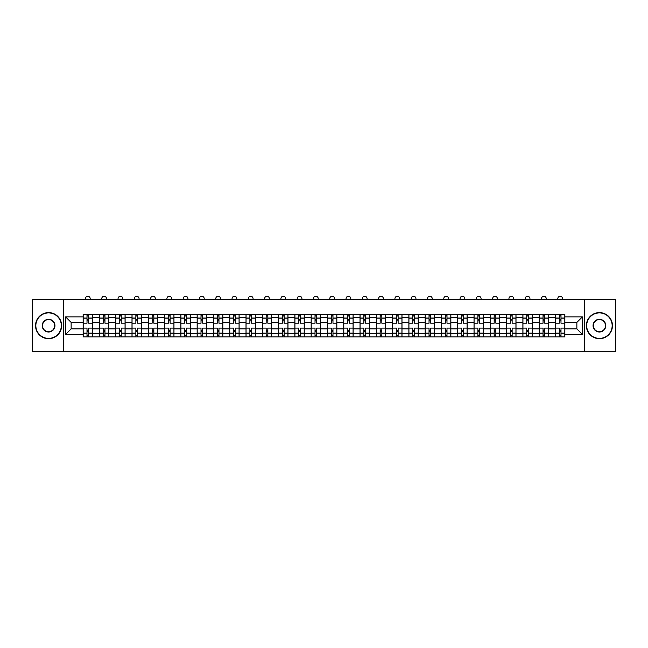 <?xml version="1.0" encoding="UTF-8"?>
<svg xmlns="http://www.w3.org/2000/svg" width="648" height="648" viewBox="0 0 648 648"><rect width="100%" height="100%" fill="white"/><g stroke="black" fill="none" stroke-linecap="round" stroke-linejoin="round"><path stroke-width="0.97" d="M584.488 351.743L615.6 351.743L615.6 299.546L32.4 299.546L32.4 351.743L584.488 351.743L584.488 299.546M99.428 336.871L99.428 317.609L92.534 317.609L92.534 336.871M92.534 317.609L92.534 314.418M99.428 317.609L99.428 314.418M108.823 314.418L108.823 336.871M115.717 336.871L115.717 314.418M125.113 314.418L125.113 336.871M131.998 336.871L131.998 314.418M141.394 314.418L141.394 336.871M148.287 336.871L148.287 314.418M157.683 314.418L157.683 336.871M164.576 336.871L164.576 314.418M173.972 314.418L173.972 336.871M180.865 336.871L180.865 314.418M190.261 314.418L190.261 336.871M197.146 336.871L197.146 314.418M206.542 314.418L206.542 336.871M213.435 336.871L213.435 314.418M222.831 314.418L222.831 336.871M229.724 336.871L229.724 314.418M239.12 314.418L239.12 336.871M246.013 336.871L246.013 314.418M255.409 314.418L255.409 336.871M262.294 336.871L262.294 314.418M271.69 314.418L271.69 336.871M278.583 336.871L278.583 314.418M287.979 314.418L287.979 336.871M294.872 336.871L294.872 314.418M304.268 314.418L304.268 336.871M311.161 336.871L311.161 314.418M320.558 314.418L320.558 336.871M327.442 336.871L327.442 314.418M336.839 314.418L336.839 336.871M343.732 336.871L343.732 314.418M353.128 314.418L353.128 336.871M360.021 336.871L360.021 314.418M369.417 314.418L369.417 336.871M376.31 336.871L376.31 314.418M385.706 314.418L385.706 336.871M392.591 336.871L392.591 314.418M401.987 314.418L401.987 336.871M408.88 336.871L408.88 314.418M418.276 314.418L418.276 336.871M425.169 336.871L425.169 314.418M434.565 314.418L434.565 336.871M441.458 336.871L441.458 314.418M450.854 314.418L450.854 336.871M457.739 336.871L457.739 314.418M467.135 314.418L467.135 336.871M474.028 336.871L474.028 314.418M483.424 314.418L483.424 336.871M490.317 336.871L490.317 314.418M499.713 314.418L499.713 336.871M506.606 336.871L506.606 314.418M516.002 314.418L516.002 336.871M522.887 336.871L522.887 314.418M532.283 314.418L532.283 336.871M539.177 336.871L539.177 314.418M548.572 314.418L548.572 336.871M555.466 336.871L555.466 314.418M555.466 328.884L548.572 328.884M539.177 328.884L532.283 328.884M522.887 328.884L516.002 328.884M506.606 328.884L499.713 328.884M490.317 328.884L483.424 328.884M474.028 328.884L467.135 328.884M457.739 328.884L450.854 328.884M441.458 328.884L434.565 328.884M425.169 328.884L418.276 328.884M408.88 328.884L401.987 328.884M392.591 328.884L385.706 328.884M376.31 328.884L369.417 328.884M360.021 328.884L353.128 328.884M343.732 328.884L336.839 328.884M327.442 328.884L320.558 328.884M311.161 328.884L304.268 328.884M294.872 328.884L287.979 328.884M278.583 328.884L271.69 328.884M262.294 328.884L255.409 328.884M246.013 328.884L239.12 328.884M229.724 328.884L222.831 328.884M213.435 328.884L206.542 328.884M197.146 328.884L190.261 328.884M180.865 328.884L173.972 328.884M164.576 328.884L157.683 328.884M148.287 328.884L141.394 328.884M131.998 328.884L125.113 328.884M115.717 328.884L108.823 328.884M99.428 328.884L92.534 328.884M555.466 322.404L548.572 322.404M539.177 322.404L532.283 322.404M522.887 322.404L516.002 322.404M506.606 322.404L499.713 322.404M490.317 322.404L483.424 322.404M474.028 322.404L467.135 322.404M457.739 322.404L450.854 322.404M441.458 322.404L434.565 322.404M425.169 322.404L418.276 322.404M408.88 322.404L401.987 322.404M392.591 322.404L385.706 322.404M376.31 322.404L369.417 322.404M360.021 322.404L353.128 322.404M343.732 322.404L336.839 322.404M327.442 322.404L320.558 322.404M311.161 322.404L304.268 322.404M294.872 322.404L287.979 322.404M278.583 322.404L271.69 322.404M262.294 322.404L255.409 322.404M246.013 322.404L239.12 322.404M229.724 322.404L222.831 322.404M213.435 322.404L206.542 322.404M197.146 322.404L190.261 322.404M180.865 322.404L173.972 322.404M164.576 322.404L157.683 322.404M148.287 322.404L141.394 322.404M131.998 322.404L125.113 322.404M115.717 322.404L108.823 322.404M99.428 322.404L92.534 322.404M71.134 328.884L83.138 328.884L83.138 322.404L71.134 322.404L71.134 328.884L65.602 334.417L65.602 316.872L83.138 316.872L83.138 322.404M564.862 322.404L564.862 328.884L576.866 328.884L576.866 322.404L564.862 322.404L564.862 314.418L83.138 314.418L83.138 316.872M564.862 316.872L582.398 316.872L582.398 334.417L564.862 334.417L564.862 328.884M83.138 328.884L83.138 336.871L564.862 336.871L564.862 334.417M83.138 334.417L65.602 334.417M63.512 351.743L63.512 299.546M88.671 335.3L87.002 335.3M87.002 315.989L88.671 315.989M104.96 335.3L103.291 335.3M103.291 315.989L104.96 315.989M121.249 335.3L119.58 335.3M119.58 315.989L121.249 315.989M137.538 335.3L135.861 335.3M135.861 315.989L137.538 315.989M153.819 335.3L152.15 335.3M152.15 315.989L153.819 315.989M170.108 335.3L168.44 335.3M168.44 315.989L170.108 315.989M186.397 335.3L184.729 335.3M184.729 315.989L186.397 315.989M202.686 335.3L201.01 335.3M201.01 315.989L202.686 315.989M218.967 335.3L217.299 335.3M217.299 315.989L218.967 315.989M235.256 335.3L233.588 335.3M233.588 315.989L235.256 315.989M251.546 335.3L249.877 335.3M249.877 315.989L251.546 315.989M267.835 335.3L266.158 335.3M266.158 315.989L267.835 315.989M284.116 335.3L282.447 335.3M282.447 315.989L284.116 315.989M300.405 335.3L298.736 335.3M298.736 315.989L300.405 315.989M316.694 335.3L315.025 335.3M315.025 315.989L316.694 315.989M332.975 335.3L331.306 335.3M331.306 315.989L332.975 315.989M349.264 335.3L347.595 335.3M347.595 315.989L349.264 315.989M365.553 335.3L363.884 335.3M363.884 315.989L365.553 315.989M381.842 335.3L380.165 335.3M380.165 315.989L381.842 315.989M398.123 335.3L396.454 335.3M396.454 315.989L398.123 315.989M414.412 335.3L412.744 335.3M412.744 315.989L414.412 315.989M430.701 335.3L429.033 335.3M429.033 315.989L430.701 315.989M446.99 335.3L445.314 335.3M445.314 315.989L446.99 315.989M463.271 335.3L461.603 335.3M461.603 315.989L463.271 315.989M479.56 335.3L477.892 335.3M477.892 315.989L479.56 315.989M495.85 335.3L494.181 335.3M494.181 315.989L495.85 315.989M512.139 335.3L510.462 335.3M510.462 315.989L512.139 315.989M528.42 335.3L526.751 335.3M526.751 315.989L528.42 315.989M544.709 335.3L543.04 335.3M543.04 315.989L544.709 315.989M560.998 335.3L559.329 335.3M559.329 315.989L560.998 315.989M65.602 316.872L71.134 322.404M576.866 328.884L582.398 334.417M576.866 322.404L582.398 316.872M92.486 336.871L92.486 323.19L88.671 323.19L88.671 314.418M87.002 314.418L87.002 323.19L83.195 323.19L83.195 314.418M90.185 299.546L90.185 298.606A2.349 2.349 0 0 0 87.836 296.257A2.349 2.349 0 0 0 85.487 298.606L85.487 299.546M92.486 323.19L92.486 314.418M83.195 336.871L83.195 328.099L87.002 328.099L87.002 336.871M88.671 336.871L88.671 328.099L92.486 328.099M87.002 320.898L88.671 320.898M83.195 328.099L83.195 323.19M88.671 330.391L87.002 330.391M88.671 335.51L87.002 335.51M87.002 331.752L88.671 331.752M88.671 319.537L87.002 319.537M87.002 315.779L88.671 315.779M108.775 336.871L108.775 323.19L104.96 323.19L104.96 314.418M103.291 314.418L103.291 323.19L99.476 323.19L99.476 314.418M106.474 299.546L106.474 298.606A2.349 2.349 0 0 0 104.126 296.257A2.349 2.349 0 0 0 101.777 298.606L101.777 299.546M108.775 323.19L108.775 314.418M99.476 336.871L99.476 328.099L103.291 328.099L103.291 336.871M104.96 336.871L104.96 328.099L108.775 328.099M103.291 320.898L104.96 320.898M99.476 328.099L99.476 323.19M104.96 330.391L103.291 330.391M104.96 335.51L103.291 335.51M103.291 331.752L104.96 331.752M104.96 319.537L103.291 319.537M103.291 315.779L104.96 315.779M125.056 336.871L125.056 323.19L121.249 323.19L121.249 314.418M119.58 314.418L119.58 323.19L115.765 323.19L115.765 314.418M122.764 299.546L122.764 298.606A2.349 2.349 0 0 0 120.415 296.257A2.349 2.349 0 0 0 118.066 298.606L118.066 299.546M125.056 323.19L125.056 314.418M115.765 336.871L115.765 328.099L119.58 328.099L119.58 336.871M121.249 336.871L121.249 328.099L125.056 328.099M119.58 320.898L121.249 320.898M115.765 328.099L115.765 323.19M121.249 330.391L119.58 330.391M121.249 335.51L119.58 335.51M119.58 331.752L121.249 331.752M121.249 319.537L119.58 319.537M119.58 315.779L121.249 315.779M141.345 336.871L141.345 323.19L137.538 323.19L137.538 314.418M135.861 314.418L135.861 323.19L132.054 323.19L132.054 314.418M139.045 299.546L139.045 298.606A2.349 2.349 0 0 0 136.696 296.257A2.349 2.349 0 0 0 134.347 298.606L134.347 299.546M141.345 323.19L141.345 314.418M132.054 336.871L132.054 328.099L135.861 328.099L135.861 336.871M137.538 336.871L137.538 328.099L141.345 328.099M135.861 320.898L137.538 320.898M132.054 328.099L132.054 323.19M137.538 330.391L135.861 330.391M137.538 335.51L135.861 335.51M135.861 331.752L137.538 331.752M137.538 319.537L135.861 319.537M135.861 315.779L137.538 315.779M157.634 336.871L157.634 323.19L153.819 323.19L153.819 314.418M152.15 314.418L152.15 323.19L148.343 323.19L148.343 314.418M155.334 299.546L155.334 298.606A2.349 2.349 0 0 0 152.985 296.257A2.349 2.349 0 0 0 150.636 298.606L150.636 299.546M157.634 323.19L157.634 314.418M148.343 336.871L148.343 328.099L152.15 328.099L152.15 336.871M153.819 336.871L153.819 328.099L157.634 328.099M152.15 320.898L153.819 320.898M148.343 328.099L148.343 323.19M153.819 330.391L152.15 330.391M153.819 335.51L152.15 335.51M152.15 331.752L153.819 331.752M153.819 319.537L152.15 319.537M152.15 315.779L153.819 315.779M173.923 336.871L173.923 323.19L170.108 323.19L170.108 314.418M168.44 314.418L168.44 323.19L164.624 323.19L164.624 314.418M171.623 299.546L171.623 298.606A2.349 2.349 0 0 0 169.274 296.257A2.349 2.349 0 0 0 166.925 298.606L166.925 299.546M173.923 323.19L173.923 314.418M164.624 336.871L164.624 328.099L168.44 328.099L168.44 336.871M170.108 336.871L170.108 328.099L173.923 328.099M168.44 320.898L170.108 320.898M164.624 328.099L164.624 323.19M170.108 330.391L168.44 330.391M170.108 335.51L168.44 335.51M168.44 331.752L170.108 331.752M170.108 319.537L168.44 319.537M168.44 315.779L170.108 315.779M48.584 338.386A12.741 12.741 0 0 0 61.317 325.644A12.741 12.741 0 0 0 48.584 312.911A12.741 12.741 0 0 0 35.843 325.644A12.741 12.741 0 0 0 48.584 338.386M48.584 312.595A13.049 13.049 0 0 1 61.633 325.644A13.049 13.049 0 0 1 48.584 338.693A13.049 13.049 0 0 1 35.535 325.644A13.049 13.049 0 0 1 48.584 312.595M48.584 332.011A6.367 6.367 0 0 1 42.217 325.644A6.367 6.367 0 0 1 48.584 319.278A6.367 6.367 0 0 1 54.95 325.644A6.367 6.367 0 0 1 48.584 332.011M48.584 319.586A6.059 6.059 0 0 0 42.525 325.644A6.059 6.059 0 0 0 48.584 331.703A6.059 6.059 0 0 0 54.635 325.644A6.059 6.059 0 0 0 48.584 319.586M599.416 338.386A12.741 12.741 0 0 0 612.158 325.644A12.741 12.741 0 0 0 599.416 312.911A12.741 12.741 0 0 0 586.683 325.644A12.741 12.741 0 0 0 599.416 338.386M599.416 312.595A13.049 13.049 0 0 1 612.465 325.644A13.049 13.049 0 0 1 599.416 338.693A13.049 13.049 0 0 1 586.367 325.644A13.049 13.049 0 0 1 599.416 312.595M599.416 332.011A6.367 6.367 0 0 1 593.05 325.644A6.367 6.367 0 0 1 599.416 319.278A6.367 6.367 0 0 1 605.783 325.644A6.367 6.367 0 0 1 599.416 332.011M599.416 319.586A6.059 6.059 0 0 0 593.365 325.644A6.059 6.059 0 0 0 599.416 331.703A6.059 6.059 0 0 0 605.475 325.644A6.059 6.059 0 0 0 599.416 319.586M190.204 336.871L190.204 323.19L186.397 323.19L186.397 314.418M184.729 314.418L184.729 323.19L180.913 323.19L180.913 314.418M187.912 299.546L187.912 298.606A2.349 2.349 0 0 0 185.563 296.257A2.349 2.349 0 0 0 183.214 298.606L183.214 299.546M190.204 323.19L190.204 314.418M180.913 336.871L180.913 328.099L184.729 328.099L184.729 336.871M186.397 336.871L186.397 328.099L190.204 328.099M184.729 320.898L186.397 320.898M180.913 328.099L180.913 323.19M186.397 330.391L184.729 330.391M186.397 335.51L184.729 335.51M184.729 331.752L186.397 331.752M186.397 319.537L184.729 319.537M184.729 315.779L186.397 315.779M206.493 336.871L206.493 323.19L202.686 323.19L202.686 314.418M201.01 314.418L201.01 323.19L197.203 323.19L197.203 314.418M204.193 299.546L204.193 298.606A2.349 2.349 0 0 0 201.844 296.257A2.349 2.349 0 0 0 199.495 298.606L199.495 299.546M206.493 323.19L206.493 314.418M197.203 336.871L197.203 328.099L201.01 328.099L201.01 336.871M202.686 336.871L202.686 328.099L206.493 328.099M201.01 320.898L202.686 320.898M197.203 328.099L197.203 323.19M202.686 330.391L201.01 330.391M202.686 335.51L201.01 335.51M201.01 331.752L202.686 331.752M202.686 319.537L201.01 319.537M201.01 315.779L202.686 315.779M222.782 336.871L222.782 323.19L218.967 323.19L218.967 314.418M217.299 314.418L217.299 323.19L213.492 323.19L213.492 314.418M220.482 299.546L220.482 298.606A2.349 2.349 0 0 0 218.133 296.257A2.349 2.349 0 0 0 215.784 298.606L215.784 299.546M222.782 323.19L222.782 314.418M213.492 336.871L213.492 328.099L217.299 328.099L217.299 336.871M218.967 336.871L218.967 328.099L222.782 328.099M217.299 320.898L218.967 320.898M213.492 328.099L213.492 323.19M218.967 330.391L217.299 330.391M218.967 335.51L217.299 335.51M217.299 331.752L218.967 331.752M218.967 319.537L217.299 319.537M217.299 315.779L218.967 315.779M239.071 336.871L239.071 323.19L235.256 323.19L235.256 314.418M233.588 314.418L233.588 323.19L229.773 323.19L229.773 314.418M236.771 299.546L236.771 298.606A2.349 2.349 0 0 0 234.422 296.257A2.349 2.349 0 0 0 232.073 298.606L232.073 299.546M239.071 323.19L239.071 314.418M229.773 336.871L229.773 328.099L233.588 328.099L233.588 336.871M235.256 336.871L235.256 328.099L239.071 328.099M233.588 320.898L235.256 320.898M229.773 328.099L229.773 323.19M235.256 330.391L233.588 330.391M235.256 335.51L233.588 335.51M233.588 331.752L235.256 331.752M235.256 319.537L233.588 319.537M233.588 315.779L235.256 315.779M255.353 336.871L255.353 323.19L251.546 323.19L251.546 314.418M249.877 314.418L249.877 323.19L246.062 323.19L246.062 314.418M253.06 299.546L253.06 298.606A2.349 2.349 0 0 0 250.711 296.257A2.349 2.349 0 0 0 248.362 298.606L248.362 299.546M255.353 323.19L255.353 314.418M246.062 336.871L246.062 328.099L249.877 328.099L249.877 336.871M251.546 336.871L251.546 328.099L255.353 328.099M249.877 320.898L251.546 320.898M246.062 328.099L246.062 323.19M251.546 330.391L249.877 330.391M251.546 335.51L249.877 335.51M249.877 331.752L251.546 331.752M251.546 319.537L249.877 319.537M249.877 315.779L251.546 315.779M271.642 336.871L271.642 323.19L267.835 323.19L267.835 314.418M266.158 314.418L266.158 323.19L262.351 323.19L262.351 314.418M269.341 299.546L269.341 298.606A2.349 2.349 0 0 0 266.992 296.257A2.349 2.349 0 0 0 264.643 298.606L264.643 299.546M271.642 323.19L271.642 314.418M262.351 336.871L262.351 328.099L266.158 328.099L266.158 336.871M267.835 336.871L267.835 328.099L271.642 328.099M266.158 320.898L267.835 320.898M262.351 328.099L262.351 323.19M267.835 330.391L266.158 330.391M267.835 335.51L266.158 335.51M266.158 331.752L267.835 331.752M267.835 319.537L266.158 319.537M266.158 315.779L267.835 315.779M287.931 336.871L287.931 323.19L284.116 323.19L284.116 314.418M282.447 314.418L282.447 323.19L278.64 323.19L278.64 314.418M285.63 299.546L285.63 298.606A2.349 2.349 0 0 0 283.281 296.257A2.349 2.349 0 0 0 280.932 298.606L280.932 299.546M287.931 323.19L287.931 314.418M278.64 336.871L278.64 328.099L282.447 328.099L282.447 336.871M284.116 336.871L284.116 328.099L287.931 328.099M282.447 320.898L284.116 320.898M278.64 328.099L278.64 323.19M284.116 330.391L282.447 330.391M284.116 335.51L282.447 335.51M282.447 331.752L284.116 331.752M284.116 319.537L282.447 319.537M282.447 315.779L284.116 315.779M304.212 336.871L304.212 323.19L300.405 323.19L300.405 314.418M298.736 314.418L298.736 323.19L294.921 323.19L294.921 314.418M301.919 299.546L301.919 298.606A2.349 2.349 0 0 0 299.57 296.257A2.349 2.349 0 0 0 297.221 298.606L297.221 299.546M304.212 323.19L304.212 314.418M294.921 336.871L294.921 328.099L298.736 328.099L298.736 336.871M300.405 336.871L300.405 328.099L304.212 328.099M298.736 320.898L300.405 320.898M294.921 328.099L294.921 323.19M300.405 330.391L298.736 330.391M300.405 335.51L298.736 335.51M298.736 331.752L300.405 331.752M300.405 319.537L298.736 319.537M298.736 315.779L300.405 315.779M320.501 336.871L320.501 323.19L316.694 323.19L316.694 314.418M315.025 314.418L315.025 323.19L311.21 323.19L311.21 314.418M318.209 299.546L318.209 298.606A2.349 2.349 0 0 0 315.86 296.257A2.349 2.349 0 0 0 313.511 298.606L313.511 299.546M320.501 323.19L320.501 314.418M311.21 336.871L311.21 328.099L315.025 328.099L315.025 336.871M316.694 336.871L316.694 328.099L320.501 328.099M315.025 320.898L316.694 320.898M311.21 328.099L311.21 323.19M316.694 330.391L315.025 330.391M316.694 335.51L315.025 335.51M315.025 331.752L316.694 331.752M316.694 319.537L315.025 319.537M315.025 315.779L316.694 315.779M336.79 336.871L336.79 323.19L332.975 323.19L332.975 314.418M331.306 314.418L331.306 323.19L327.499 323.19L327.499 314.418M334.49 299.546L334.49 298.606A2.349 2.349 0 0 0 332.141 296.257A2.349 2.349 0 0 0 329.791 298.606L329.791 299.546M336.79 323.19L336.79 314.418M327.499 336.871L327.499 328.099L331.306 328.099L331.306 336.871M332.975 336.871L332.975 328.099L336.79 328.099M331.306 320.898L332.975 320.898M327.499 328.099L327.499 323.19M332.975 330.391L331.306 330.391M332.975 335.51L331.306 335.51M331.306 331.752L332.975 331.752M332.975 319.537L331.306 319.537M331.306 315.779L332.975 315.779M353.079 336.871L353.079 323.19L349.264 323.19L349.264 314.418M347.595 314.418L347.595 323.19L343.788 323.19L343.788 314.418M350.779 299.546L350.779 298.606A2.349 2.349 0 0 0 348.43 296.257A2.349 2.349 0 0 0 346.081 298.606L346.081 299.546M353.079 323.19L353.079 314.418M343.788 336.871L343.788 328.099L347.595 328.099L347.595 336.871M349.264 336.871L349.264 328.099L353.079 328.099M347.595 320.898L349.264 320.898M343.788 328.099L343.788 323.19M349.264 330.391L347.595 330.391M349.264 335.51L347.595 335.51M347.595 331.752L349.264 331.752M349.264 319.537L347.595 319.537M347.595 315.779L349.264 315.779M369.36 336.871L369.36 323.19L365.553 323.19L365.553 314.418M363.884 314.418L363.884 323.19L360.069 323.19L360.069 314.418M367.068 299.546L367.068 298.606A2.349 2.349 0 0 0 364.719 296.257A2.349 2.349 0 0 0 362.37 298.606L362.37 299.546M369.36 323.19L369.36 314.418M360.069 336.871L360.069 328.099L363.884 328.099L363.884 336.871M365.553 336.871L365.553 328.099L369.36 328.099M363.884 320.898L365.553 320.898M360.069 328.099L360.069 323.19M365.553 330.391L363.884 330.391M365.553 335.51L363.884 335.51M363.884 331.752L365.553 331.752M365.553 319.537L363.884 319.537M363.884 315.779L365.553 315.779M385.649 336.871L385.649 323.19L381.842 323.19L381.842 314.418M380.165 314.418L380.165 323.19L376.358 323.19L376.358 314.418M383.357 299.546L383.357 298.606A2.349 2.349 0 0 0 381.008 296.257A2.349 2.349 0 0 0 378.659 298.606L378.659 299.546M385.649 323.19L385.649 314.418M376.358 336.871L376.358 328.099L380.165 328.099L380.165 336.871M381.842 336.871L381.842 328.099L385.649 328.099M380.165 320.898L381.842 320.898M376.358 328.099L376.358 323.19M381.842 330.391L380.165 330.391M381.842 335.51L380.165 335.51M380.165 331.752L381.842 331.752M381.842 319.537L380.165 319.537M380.165 315.779L381.842 315.779M401.938 336.871L401.938 323.19L398.123 323.19L398.123 314.418M396.454 314.418L396.454 323.19L392.648 323.19L392.648 314.418M399.638 299.546L399.638 298.606A2.349 2.349 0 0 0 397.289 296.257A2.349 2.349 0 0 0 394.94 298.606L394.94 299.546M401.938 323.19L401.938 314.418M392.648 336.871L392.648 328.099L396.454 328.099L396.454 336.871M398.123 336.871L398.123 328.099L401.938 328.099M396.454 320.898L398.123 320.898M392.648 328.099L392.648 323.19M398.123 330.391L396.454 330.391M398.123 335.51L396.454 335.51M396.454 331.752L398.123 331.752M398.123 319.537L396.454 319.537M396.454 315.779L398.123 315.779M418.227 336.871L418.227 323.19L414.412 323.19L414.412 314.418M412.744 314.418L412.744 323.19L408.929 323.19L408.929 314.418M415.927 299.546L415.927 298.606A2.349 2.349 0 0 0 413.578 296.257A2.349 2.349 0 0 0 411.229 298.606L411.229 299.546M418.227 323.19L418.227 314.418M408.929 336.871L408.929 328.099L412.744 328.099L412.744 336.871M414.412 336.871L414.412 328.099L418.227 328.099M412.744 320.898L414.412 320.898M408.929 328.099L408.929 323.19M414.412 330.391L412.744 330.391M414.412 335.51L412.744 335.51M412.744 331.752L414.412 331.752M414.412 319.537L412.744 319.537M412.744 315.779L414.412 315.779M434.508 336.871L434.508 323.19L430.701 323.19L430.701 314.418M429.033 314.418L429.033 323.19L425.218 323.19L425.218 314.418M432.216 299.546L432.216 298.606A2.349 2.349 0 0 0 429.867 296.257A2.349 2.349 0 0 0 427.518 298.606L427.518 299.546M434.508 323.19L434.508 314.418M425.218 336.871L425.218 328.099L429.033 328.099L429.033 336.871M430.701 336.871L430.701 328.099L434.508 328.099M429.033 320.898L430.701 320.898M425.218 328.099L425.218 323.19M430.701 330.391L429.033 330.391M430.701 335.51L429.033 335.51M429.033 331.752L430.701 331.752M430.701 319.537L429.033 319.537M429.033 315.779L430.701 315.779M450.797 336.871L450.797 323.19L446.99 323.19L446.99 314.418M445.314 314.418L445.314 323.19L441.507 323.19L441.507 314.418M448.505 299.546L448.505 298.606A2.349 2.349 0 0 0 446.156 296.257A2.349 2.349 0 0 0 443.807 298.606L443.807 299.546M450.797 323.19L450.797 314.418M441.507 336.871L441.507 328.099L445.314 328.099L445.314 336.871M446.99 336.871L446.99 328.099L450.797 328.099M445.314 320.898L446.99 320.898M441.507 328.099L441.507 323.19M446.99 330.391L445.314 330.391M446.99 335.51L445.314 335.51M445.314 331.752L446.99 331.752M446.99 319.537L445.314 319.537M445.314 315.779L446.99 315.779M467.087 336.871L467.087 323.19L463.271 323.19L463.271 314.418M461.603 314.418L461.603 323.19L457.796 323.19L457.796 314.418M464.786 299.546L464.786 298.606A2.349 2.349 0 0 0 462.437 296.257A2.349 2.349 0 0 0 460.088 298.606L460.088 299.546M467.087 323.19L467.087 314.418M457.796 336.871L457.796 328.099L461.603 328.099L461.603 336.871M463.271 336.871L463.271 328.099L467.087 328.099M461.603 320.898L463.271 320.898M457.796 328.099L457.796 323.19M463.271 330.391L461.603 330.391M463.271 335.51L461.603 335.51M461.603 331.752L463.271 331.752M463.271 319.537L461.603 319.537M461.603 315.779L463.271 315.779M483.376 336.871L483.376 323.19L479.56 323.19L479.56 314.418M477.892 314.418L477.892 323.19L474.077 323.19L474.077 314.418M481.075 299.546L481.075 298.606A2.349 2.349 0 0 0 478.726 296.257A2.349 2.349 0 0 0 476.377 298.606L476.377 299.546M483.376 323.19L483.376 314.418M474.077 336.871L474.077 328.099L477.892 328.099L477.892 336.871M479.56 336.871L479.56 328.099L483.376 328.099M477.892 320.898L479.56 320.898M474.077 328.099L474.077 323.19M479.56 330.391L477.892 330.391M479.56 335.51L477.892 335.51M477.892 331.752L479.56 331.752M479.56 319.537L477.892 319.537M477.892 315.779L479.56 315.779M499.657 336.871L499.657 323.19L495.85 323.19L495.85 314.418M494.181 314.418L494.181 323.19L490.366 323.19L490.366 314.418M497.364 299.546L497.364 298.606A2.349 2.349 0 0 0 495.015 296.257A2.349 2.349 0 0 0 492.666 298.606L492.666 299.546M499.657 323.19L499.657 314.418M490.366 336.871L490.366 328.099L494.181 328.099L494.181 336.871M495.85 336.871L495.85 328.099L499.657 328.099M494.181 320.898L495.85 320.898M490.366 328.099L490.366 323.19M495.85 330.391L494.181 330.391M495.85 335.51L494.181 335.51M494.181 331.752L495.85 331.752M495.85 319.537L494.181 319.537M494.181 315.779L495.85 315.779M515.946 336.871L515.946 323.19L512.139 323.19L512.139 314.418M510.462 314.418L510.462 323.19L506.655 323.19L506.655 314.418M513.653 299.546L513.653 298.606A2.349 2.349 0 0 0 511.304 296.257A2.349 2.349 0 0 0 508.955 298.606L508.955 299.546M515.946 323.19L515.946 314.418M506.655 336.871L506.655 328.099L510.462 328.099L510.462 336.871M512.139 336.871L512.139 328.099L515.946 328.099M510.462 320.898L512.139 320.898M506.655 328.099L506.655 323.19M512.139 330.391L510.462 330.391M512.139 335.51L510.462 335.51M510.462 331.752L512.139 331.752M512.139 319.537L510.462 319.537M510.462 315.779L512.139 315.779M532.235 336.871L532.235 323.19L528.42 323.19L528.42 314.418M526.751 314.418L526.751 323.19L522.944 323.19L522.944 314.418M529.934 299.546L529.934 298.606A2.349 2.349 0 0 0 527.585 296.257A2.349 2.349 0 0 0 525.236 298.606L525.236 299.546M532.235 323.19L532.235 314.418M522.944 336.871L522.944 328.099L526.751 328.099L526.751 336.871M528.42 336.871L528.42 328.099L532.235 328.099M526.751 320.898L528.42 320.898M522.944 328.099L522.944 323.19M528.42 330.391L526.751 330.391M528.42 335.51L526.751 335.51M526.751 331.752L528.42 331.752M528.42 319.537L526.751 319.537M526.751 315.779L528.42 315.779M548.524 336.871L548.524 323.19L544.709 323.19L544.709 314.418M543.04 314.418L543.04 323.19L539.225 323.19L539.225 314.418M546.224 299.546L546.224 298.606A2.349 2.349 0 0 0 543.875 296.257A2.349 2.349 0 0 0 541.525 298.606L541.525 299.546M548.524 323.19L548.524 314.418M539.225 336.871L539.225 328.099L543.04 328.099L543.04 336.871M544.709 336.871L544.709 328.099L548.524 328.099M543.04 320.898L544.709 320.898M539.225 328.099L539.225 323.19M544.709 330.391L543.04 330.391M544.709 335.51L543.04 335.51M543.04 331.752L544.709 331.752M544.709 319.537L543.04 319.537M543.04 315.779L544.709 315.779M564.805 336.871L564.805 323.19L560.998 323.19L560.998 314.418M559.329 314.418L559.329 323.19L555.514 323.19L555.514 314.418M562.513 299.546L562.513 298.606A2.349 2.349 0 0 0 560.164 296.257A2.349 2.349 0 0 0 557.815 298.606L557.815 299.546M564.805 323.19L564.805 314.418M555.514 336.871L555.514 328.099L559.329 328.099L559.329 336.871M560.998 336.871L560.998 328.099L564.805 328.099M559.329 320.898L560.998 320.898M555.514 328.099L555.514 323.19M560.998 330.391L559.329 330.391M560.998 335.51L559.329 335.51M559.329 331.752L560.998 331.752M560.998 319.537L559.329 319.537M559.329 315.779L560.998 315.779M539.177 317.609L532.283 317.609M522.887 317.609L516.002 317.609M506.606 317.609L499.713 317.609M490.317 317.609L483.424 317.609M474.028 317.609L467.135 317.609M457.739 317.609L450.854 317.609M441.458 317.609L434.565 317.609M425.169 317.609L418.276 317.609M408.88 317.609L401.987 317.609M392.591 317.609L385.706 317.609M376.31 317.609L369.417 317.609M360.021 317.609L353.128 317.609M343.732 317.609L336.839 317.609M327.442 317.609L320.558 317.609M311.161 317.609L304.268 317.609M294.872 317.609L287.979 317.609M278.583 317.609L271.69 317.609M262.294 317.609L255.409 317.609M246.013 317.609L239.12 317.609M229.724 317.609L222.831 317.609M213.435 317.609L206.542 317.609M197.146 317.609L190.261 317.609M180.865 317.609L173.972 317.609M164.576 317.609L157.683 317.609M148.287 317.609L141.394 317.609M131.998 317.609L125.113 317.609M115.717 317.609L108.823 317.609M555.466 317.609L548.572 317.609M539.177 333.68L532.283 333.68M522.887 333.68L516.002 333.68M506.606 333.68L499.713 333.68M490.317 333.68L483.424 333.68M474.028 333.68L467.135 333.68M457.739 333.68L450.854 333.68M441.458 333.68L434.565 333.68M425.169 333.68L418.276 333.68M408.88 333.68L401.987 333.68M392.591 333.68L385.706 333.68M376.31 333.68L369.417 333.68M360.021 333.68L353.128 333.68M343.732 333.68L336.839 333.68M327.442 333.68L320.558 333.68M311.161 333.68L304.268 333.68M294.872 333.68L287.979 333.68M278.583 333.68L271.69 333.68M262.294 333.68L255.409 333.68M246.013 333.68L239.12 333.68M229.724 333.68L222.831 333.68M213.435 333.68L206.542 333.68M197.146 333.68L190.261 333.68M180.865 333.68L173.972 333.68M164.576 333.68L157.683 333.68M148.287 333.68L141.394 333.68M131.998 333.68L125.113 333.68M115.717 333.68L108.823 333.68M99.428 333.68L92.534 333.68M555.466 333.68L548.572 333.68M92.486 318.022L88.671 318.022M87.002 318.022L83.195 318.022M87.002 318.16L83.195 318.16M87.002 333.129L83.195 333.129M87.002 333.266L83.195 333.266M92.486 333.266L88.671 333.266M92.486 318.16L88.671 318.16M92.486 333.129L88.671 333.129M108.775 318.022L104.96 318.022M103.291 318.022L99.476 318.022M103.291 318.16L99.476 318.16M103.291 333.129L99.476 333.129M103.291 333.266L99.476 333.266M108.775 333.266L104.96 333.266M108.775 318.16L104.96 318.16M108.775 333.129L104.96 333.129M125.056 318.022L121.249 318.022M119.58 318.022L115.765 318.022M119.58 318.16L115.765 318.16M119.58 333.129L115.765 333.129M119.58 333.266L115.765 333.266M125.056 333.266L121.249 333.266M125.056 318.16L121.249 318.16M125.056 333.129L121.249 333.129M141.345 318.022L137.538 318.022M135.861 318.022L132.054 318.022M135.861 318.16L132.054 318.16M135.861 333.129L132.054 333.129M135.861 333.266L132.054 333.266M141.345 333.266L137.538 333.266M141.345 318.16L137.538 318.16M141.345 333.129L137.538 333.129M157.634 318.022L153.819 318.022M152.15 318.022L148.343 318.022M152.15 318.16L148.343 318.16M152.15 333.129L148.343 333.129M152.15 333.266L148.343 333.266M157.634 333.266L153.819 333.266M157.634 318.16L153.819 318.16M157.634 333.129L153.819 333.129M173.923 318.022L170.108 318.022M168.44 318.022L164.624 318.022M168.44 318.16L164.624 318.16M168.44 333.129L164.624 333.129M168.44 333.266L164.624 333.266M173.923 333.266L170.108 333.266M173.923 318.16L170.108 318.16M173.923 333.129L170.108 333.129M190.204 318.022L186.397 318.022M184.729 318.022L180.913 318.022M184.729 318.16L180.913 318.16M184.729 333.129L180.913 333.129M184.729 333.266L180.913 333.266M190.204 333.266L186.397 333.266M190.204 318.16L186.397 318.16M190.204 333.129L186.397 333.129M206.493 318.022L202.686 318.022M201.01 318.022L197.203 318.022M201.01 318.16L197.203 318.16M201.01 333.129L197.203 333.129M201.01 333.266L197.203 333.266M206.493 333.266L202.686 333.266M206.493 318.16L202.686 318.16M206.493 333.129L202.686 333.129M222.782 318.022L218.967 318.022M217.299 318.022L213.492 318.022M217.299 318.16L213.492 318.16M217.299 333.129L213.492 333.129M217.299 333.266L213.492 333.266M222.782 333.266L218.967 333.266M222.782 318.16L218.967 318.16M222.782 333.129L218.967 333.129M239.071 318.022L235.256 318.022M233.588 318.022L229.773 318.022M233.588 318.16L229.773 318.16M233.588 333.129L229.773 333.129M233.588 333.266L229.773 333.266M239.071 333.266L235.256 333.266M239.071 318.16L235.256 318.16M239.071 333.129L235.256 333.129M255.353 318.022L251.546 318.022M249.877 318.022L246.062 318.022M249.877 318.16L246.062 318.16M249.877 333.129L246.062 333.129M249.877 333.266L246.062 333.266M255.353 333.266L251.546 333.266M255.353 318.16L251.546 318.16M255.353 333.129L251.546 333.129M271.642 318.022L267.835 318.022M266.158 318.022L262.351 318.022M266.158 318.16L262.351 318.16M266.158 333.129L262.351 333.129M266.158 333.266L262.351 333.266M271.642 333.266L267.835 333.266M271.642 318.16L267.835 318.16M271.642 333.129L267.835 333.129M287.931 318.022L284.116 318.022M282.447 318.022L278.64 318.022M282.447 318.16L278.64 318.16M282.447 333.129L278.64 333.129M282.447 333.266L278.64 333.266M287.931 333.266L284.116 333.266M287.931 318.16L284.116 318.16M287.931 333.129L284.116 333.129M304.212 318.022L300.405 318.022M298.736 318.022L294.921 318.022M298.736 318.16L294.921 318.16M298.736 333.129L294.921 333.129M298.736 333.266L294.921 333.266M304.212 333.266L300.405 333.266M304.212 318.16L300.405 318.16M304.212 333.129L300.405 333.129M320.501 318.022L316.694 318.022M315.025 318.022L311.21 318.022M315.025 318.16L311.21 318.16M315.025 333.129L311.21 333.129M315.025 333.266L311.21 333.266M320.501 333.266L316.694 333.266M320.501 318.16L316.694 318.16M320.501 333.129L316.694 333.129M336.79 318.022L332.975 318.022M331.306 318.022L327.499 318.022M331.306 318.16L327.499 318.16M331.306 333.129L327.499 333.129M331.306 333.266L327.499 333.266M336.79 333.266L332.975 333.266M336.79 318.16L332.975 318.16M336.79 333.129L332.975 333.129M353.079 318.022L349.264 318.022M347.595 318.022L343.788 318.022M347.595 318.16L343.788 318.16M347.595 333.129L343.788 333.129M347.595 333.266L343.788 333.266M353.079 333.266L349.264 333.266M353.079 318.16L349.264 318.16M353.079 333.129L349.264 333.129M369.36 318.022L365.553 318.022M363.884 318.022L360.069 318.022M363.884 318.16L360.069 318.16M363.884 333.129L360.069 333.129M363.884 333.266L360.069 333.266M369.36 333.266L365.553 333.266M369.36 318.16L365.553 318.16M369.36 333.129L365.553 333.129M385.649 318.022L381.842 318.022M380.165 318.022L376.358 318.022M380.165 318.16L376.358 318.16M380.165 333.129L376.358 333.129M380.165 333.266L376.358 333.266M385.649 333.266L381.842 333.266M385.649 318.16L381.842 318.16M385.649 333.129L381.842 333.129M401.938 318.022L398.123 318.022M396.454 318.022L392.648 318.022M396.454 318.16L392.648 318.16M396.454 333.129L392.648 333.129M396.454 333.266L392.648 333.266M401.938 333.266L398.123 333.266M401.938 318.16L398.123 318.16M401.938 333.129L398.123 333.129M418.227 318.022L414.412 318.022M412.744 318.022L408.929 318.022M412.744 318.16L408.929 318.16M412.744 333.129L408.929 333.129M412.744 333.266L408.929 333.266M418.227 333.266L414.412 333.266M418.227 318.16L414.412 318.16M418.227 333.129L414.412 333.129M434.508 318.022L430.701 318.022M429.033 318.022L425.218 318.022M429.033 318.16L425.218 318.16M429.033 333.129L425.218 333.129M429.033 333.266L425.218 333.266M434.508 333.266L430.701 333.266M434.508 318.16L430.701 318.16M434.508 333.129L430.701 333.129M450.797 318.022L446.99 318.022M445.314 318.022L441.507 318.022M445.314 318.16L441.507 318.16M445.314 333.129L441.507 333.129M445.314 333.266L441.507 333.266M450.797 333.266L446.99 333.266M450.797 318.16L446.99 318.16M450.797 333.129L446.99 333.129M467.087 318.022L463.271 318.022M461.603 318.022L457.796 318.022M461.603 318.16L457.796 318.16M461.603 333.129L457.796 333.129M461.603 333.266L457.796 333.266M467.087 333.266L463.271 333.266M467.087 318.16L463.271 318.16M467.087 333.129L463.271 333.129M483.376 318.022L479.56 318.022M477.892 318.022L474.077 318.022M477.892 318.16L474.077 318.16M477.892 333.129L474.077 333.129M477.892 333.266L474.077 333.266M483.376 333.266L479.56 333.266M483.376 318.16L479.56 318.16M483.376 333.129L479.56 333.129M499.657 318.022L495.85 318.022M494.181 318.022L490.366 318.022M494.181 318.16L490.366 318.16M494.181 333.129L490.366 333.129M494.181 333.266L490.366 333.266M499.657 333.266L495.85 333.266M499.657 318.16L495.85 318.16M499.657 333.129L495.85 333.129M515.946 318.022L512.139 318.022M510.462 318.022L506.655 318.022M510.462 318.16L506.655 318.16M510.462 333.129L506.655 333.129M510.462 333.266L506.655 333.266M515.946 333.266L512.139 333.266M515.946 318.16L512.139 318.16M515.946 333.129L512.139 333.129M532.235 318.022L528.42 318.022M526.751 318.022L522.944 318.022M526.751 318.16L522.944 318.16M526.751 333.129L522.944 333.129M526.751 333.266L522.944 333.266M532.235 333.266L528.42 333.266M532.235 318.16L528.42 318.16M532.235 333.129L528.42 333.129M548.524 318.022L544.709 318.022M543.04 318.022L539.225 318.022M543.04 318.16L539.225 318.16M543.04 333.129L539.225 333.129M543.04 333.266L539.225 333.266M548.524 333.266L544.709 333.266M548.524 318.16L544.709 318.16M548.524 333.129L544.709 333.129M564.805 318.022L560.998 318.022M559.329 318.022L555.514 318.022M559.329 318.16L555.514 318.16M559.329 333.129L555.514 333.129M559.329 333.266L555.514 333.266M564.805 333.266L560.998 333.266M564.805 318.16L560.998 318.16M564.805 333.129L560.998 333.129"/></g></svg>

